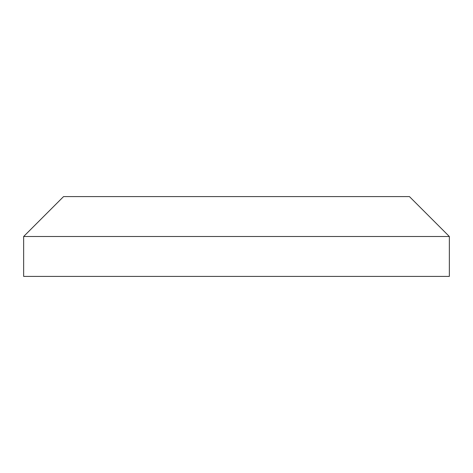 <?xml version="1.0" encoding="UTF-8"?>
<svg xmlns="http://www.w3.org/2000/svg" width="473" height="473" viewBox="0 0 473 473"><rect width="100%" height="100%" fill="white"/><g stroke="black" fill="none" stroke-linecap="round" stroke-linejoin="round"><path stroke-width="0.71" d="M37.243 236.5L23.65 236.5L23.65 276.409L449.35 276.409L449.35 236.5L37.243 236.5M449.35 236.5L409.441 196.591L74.202 196.591M256.916 196.591L63.559 196.591L23.65 236.5"/></g></svg>
